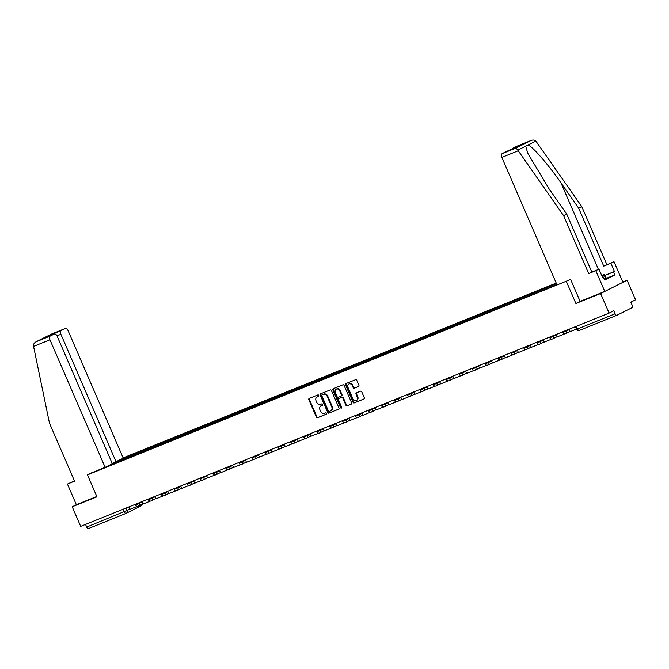 <?xml version="1.0" encoding="UTF-8"?>
<svg xmlns="http://www.w3.org/2000/svg" width="669" height="669" viewBox="0 0 669 669"><rect width="100%" height="100%" fill="white"/><g stroke="black" fill="none" stroke-linecap="round" stroke-linejoin="round"><path stroke-width="1" d="M318.745 395.362A0.736 0.61 -116.7 0 0 317.884 394.911L309.229 398.406A1.054 0.878 -116.7 0 0 308.835 399.702L316.353 417.08A1.054 0.878 -116.7 0 0 317.583 417.715L326.238 414.22A0.736 0.61 -116.7 0 0 325.652 412.873L324.532 413.325A3.37 2.81 -116.7 0 1 320.593 411.284L319.966 409.838A3.37 2.81 -116.7 0 1 321.061 405.774A3.37 2.81 -116.7 0 1 321.237 405.698L322.358 405.247A0.736 0.61 -116.7 0 0 321.772 403.892L320.652 404.344A3.37 2.81 -116.7 0 1 316.705 402.303L316.077 400.856A3.37 2.81 -116.7 0 1 317.173 396.801A3.37 2.81 -116.7 0 1 317.349 396.717L318.469 396.265A0.736 0.61 -116.7 0 0 318.745 395.362M358.492 386.515A1.054 0.878 -116.7 0 0 358.893 385.227L356.778 380.352A1.054 0.878 -116.7 0 0 355.548 379.716L345.932 383.596A1.054 0.878 -116.7 0 0 345.538 384.884L353.056 402.261A1.054 0.878 -116.7 0 0 354.286 402.897L363.903 399.017A1.054 0.878 -116.7 0 0 364.304 397.729L361.753 391.833A1.054 0.878 -116.7 0 0 360.516 391.198L356.401 392.862A1.054 0.878 -116.7 0 0 356.008 394.158L357.271 397.077A2.818 2.35 -116.7 0 1 356.351 400.472A2.818 2.35 -116.7 0 1 352.914 398.833L347.964 387.393A2.818 2.35 -116.7 0 1 348.875 383.998A2.818 2.35 -116.7 0 1 352.32 385.637L353.148 387.543A1.054 0.878 -116.7 0 0 354.378 388.179L358.601 386.465M566.409 281.574L575.9 303.5L600.628 293.515L609.099 313.092L80.69 526.369L72.219 506.793L96.955 496.816L87.463 474.881L570.557 279.483M331.439 390.579A1.054 0.878 -116.7 0 0 330.21 389.943L320.593 393.824A1.054 0.878 -116.7 0 0 320.2 395.111L327.718 412.489A1.054 0.878 -116.7 0 0 328.947 413.124L338.564 409.244A1.054 0.878 -116.7 0 0 338.957 407.956L331.439 390.579M333.262 388.706L342.879 384.826A1.054 0.878 -116.7 0 1 344.109 385.461L351.626 402.838A1.054 0.878 -116.7 0 1 351.233 404.135L347.119 405.79A1.054 0.878 -116.7 0 1 345.89 405.155L342.837 398.114A1.054 0.878 -116.7 0 0 341.608 397.478L338.874 398.573A1.054 0.878 -116.7 0 0 338.481 399.87L341.65 407.204A0.736 0.61 -116.7 0 1 340.513 407.664L332.869 390.002A1.054 0.878 -116.7 0 1 333.262 388.706M600.628 293.515L627.079 280.244L635.55 299.812L630.867 302.162L632.188 305.215A2.141 1.179 68 0 1 631.979 307.707L617.01 315.224A2.141 1.179 68 0 1 616.96 315.25L579.362 330.419A2.141 1.179 -112 0 1 577.498 328.964L615.104 313.786A2.141 1.179 68 0 0 616.96 315.25M556.223 283.079L123.138 457.88M627.079 280.244L622.78 281.983M609.099 313.092L613.782 310.742L615.104 313.786M126.098 513.366L88.601 528.502A2.141 1.179 -112 0 1 88.551 528.527A2.141 1.179 -112 0 1 86.686 527.063L129.886 509.243M85.54 524.412L86.686 527.063M74.46 480.919L67.435 484.063L76.366 504.71L72.219 506.793M118.664 460.556L120.738 459.712L120.654 460.749M556.491 283.715L120.738 459.712M111.957 464.253L556.909 284.668M111.848 464.177L109.775 465.014M87.463 474.881L91.62 472.799M575.9 303.5L580.132 301.376L570.64 279.45L557.026 284.944L501.834 157.391A3.22 1.773 -112 0 1 502.143 153.644L506.165 151.629A3.22 1.773 -112 0 1 506.232 151.595A3.22 1.773 -112 0 1 506.308 151.57M122.394 460.046L121.975 459.093M318.653 396.14L317.884 396.449A3.37 2.81 -116.7 0 0 317.708 396.533A3.37 2.81 -116.7 0 0 317.541 396.625M321.421 405.598A3.37 2.81 -116.7 0 1 321.588 405.506A3.37 2.81 -116.7 0 1 321.764 405.431L322.542 405.113M309.53 398.289A1.054 0.878 -116.7 0 0 309.362 399.435L316.88 416.812A1.054 0.878 -116.7 0 0 318.11 417.448L326.422 414.094M320.903 393.698A1.054 0.878 -116.7 0 0 320.727 394.852L328.245 412.229A1.054 0.878 -116.7 0 0 329.483 412.865L338.79 409.102M322.073 394.81A0.736 0.61 -116.7 0 0 321.797 395.714L328.395 410.967A0.736 0.61 -116.7 0 0 329.265 411.418L330.444 410.933A3.37 2.81 -116.7 0 0 330.62 410.858A3.37 2.81 -116.7 0 0 331.715 406.794L327.2 396.374A3.37 2.81 -116.7 0 0 323.261 394.334L322.609 394.543A0.736 0.61 -116.7 0 0 322.533 394.585M330.971 410.674A3.37 2.81 -116.7 0 0 331.147 410.59A3.37 2.81 -116.7 0 0 332.242 406.535L331.715 406.794M322.609 394.543L323.788 394.066A3.37 2.81 -116.7 0 1 327.735 396.107L332.242 406.535M351.459 403.992L347.119 405.79M339.3 398.364A1.054 0.878 -116.7 0 1 339.4 398.314L342.135 397.21A1.054 0.878 -116.7 0 1 343.364 397.846L346.417 404.896A1.054 0.878 -116.7 0 0 347.646 405.531M333.572 388.58A1.054 0.878 -116.7 0 0 333.396 389.734L341.039 407.404A0.736 0.61 -116.7 0 0 341.633 407.881M339.676 390.796A2.818 2.35 -116.7 0 0 336.231 389.166A2.818 2.35 -116.7 0 0 335.311 392.561L337.059 396.592A1.054 0.878 -116.7 0 0 338.288 397.227L341.023 396.123A1.054 0.878 -116.7 0 0 341.416 394.827L339.676 390.796L340.203 390.529A2.818 2.35 -116.7 0 0 336.758 388.898L336.231 389.166M341.123 396.073L341.55 395.856A1.054 0.878 -116.7 0 0 341.943 394.559L341.416 394.827M340.203 390.529L341.943 394.559M348.875 383.998L349.41 383.73A2.818 2.35 -116.7 0 1 352.847 385.369L353.675 387.276A1.054 0.878 -116.7 0 0 354.904 387.911L358.718 386.373M356.351 400.472L356.886 400.204A2.818 2.35 -116.7 0 0 357.798 396.809L357.271 397.077M356.711 392.736A1.054 0.878 -116.7 0 0 356.535 393.89L357.798 396.809M346.241 383.471A1.054 0.878 -116.7 0 0 346.065 384.625L353.583 402.002A1.054 0.878 -116.7 0 0 354.821 402.638L364.128 398.875M137.396 506.308L129.928 509.335L128.883 506.918M33.559 346.391L33.45 345.605C33.467 343.941 34.462 342.603 36.435 341.616L50.259 336.039A3.22 1.773 68 0 0 49.949 339.785L33.559 346.391L49.464 423.151L74.568 481.178L67.435 484.063M112.2 463.408L123.288 458.232L68.087 330.678A3.22 1.773 68 0 0 65.303 328.487A3.22 1.773 68 0 0 65.228 328.521L61.205 330.536A3.22 1.773 68 0 0 60.896 334.283L56.999 335.863M116.097 461.844L60.896 334.283M91.536 472.841L105.142 467.338L112.342 463.726L57.141 336.173A3.22 1.773 68 0 0 54.348 333.982A3.22 1.773 68 0 0 54.281 334.015L50.259 336.039M105.142 467.338L49.949 339.785M76.366 504.71L96.804 496.465M51.973 334.943L51.245 334.559L61.205 330.536M54.281 334.015L44.689 337.887M65.228 328.521L51.296 334.157M51.346 334.124L36.159 341.742L51.404 334.099M605.019 275.31L614.443 271.505L610.872 263.243L603.731 266.12L578.626 208.101L581.746 206.529L535.861 141.05C534.64 139.93 532.992 139.762 530.935 140.557L517.112 146.135A3.22 1.773 -112 0 1 517.187 146.101A3.22 1.773 -112 0 1 517.262 146.076M578.626 208.101L560.99 182.896C548.63 164.917 532.206 146.059 527.983 144.997L525.683 146.16L527.774 153.251L549.09 188.875L566.718 214.072L591.831 272.099L598.972 269.214L602.543 277.476L603.388 277.05L604.667 280.002L614.878 274.875L613.598 271.923L605.052 275.377M610.872 263.243L613.991 261.671L622.931 282.326L604.784 291.433L580.132 301.385M603.731 266.12L613.991 261.671M581.746 206.529L606.85 264.556M502.143 153.644L515.958 148.066L517.806 150.107L563.599 215.635L588.712 273.663L598.972 269.214M595.845 270.778L604.784 291.433M614.443 271.505L613.598 271.923M588.712 273.663L591.831 272.099M563.599 215.635L566.718 214.072M512.421 149.095A3.22 1.773 -112 0 1 513.09 148.15L517.112 146.135M602.51 277.401L603.388 277.05M614.878 274.875L606.323 278.329L604.508 279.634M516.05 147.64L506.165 151.629M513.09 148.15L522.514 144.404M517.187 146.101L531.119 140.473L515.958 148.066M606.331 278.337L604.625 274.407L601.941 276.088M605.863 279.015L604.166 275.084M601.724 275.578L604.625 274.407M150.349 501.081L142.873 504.108L141.828 501.691M163.295 495.854L155.827 498.882L154.782 496.465M176.248 490.628L168.772 493.655L167.727 491.238M189.193 485.401L181.725 488.429L180.672 486.012M202.147 480.175L194.671 483.202L193.625 480.785M215.092 474.948L207.616 477.975L206.57 475.559M228.037 469.722L220.569 472.749L219.524 470.332M240.991 464.495L233.514 467.522L232.469 465.106M253.936 459.269L246.468 462.296L245.423 459.879M266.889 454.042L259.413 457.069L258.368 454.652M279.834 448.815L272.367 451.843L271.321 449.426M292.788 443.589L285.312 446.616L284.266 444.199M305.733 438.362L298.265 441.389L297.212 438.973M318.687 433.136L311.21 436.163L310.165 433.746M331.632 427.909L324.156 430.936L323.11 428.52M344.577 422.683L337.109 425.71L336.064 423.293M357.53 417.456L350.054 420.483L349.009 418.066M370.475 412.229L363.008 415.257L361.962 412.84M383.429 407.011L375.953 410.03L374.908 407.613M396.374 401.785L388.906 404.804L387.861 402.387M409.328 396.558L401.852 399.577L400.806 397.16M422.273 391.332L414.805 394.35L413.76 391.934M435.226 386.105L427.75 389.124L426.705 386.707M448.171 380.878L440.704 383.897L439.65 381.481M461.117 375.652L453.649 378.671L452.604 376.254M474.07 370.425L466.594 373.444L465.549 371.027M487.015 365.199L479.548 368.218L478.502 365.801M499.969 359.972L492.493 362.991L491.447 360.574M512.914 354.746L505.446 357.764L504.401 355.348M525.867 349.519L518.391 352.538L517.346 350.121M538.813 344.292L531.345 347.311L530.3 344.895M551.766 339.066L544.29 342.085L543.245 339.668M564.711 333.839L557.244 336.858L556.19 334.441M576.502 329.089L570.189 331.632L569.143 329.215M616.91 315.266L579.413 330.402A2.141 1.179 -112 0 1 579.362 330.419A2.141 2.141 0 0 1 576.586 329.282L577.498 328.964L576.352 326.305M125.897 508.122L127.01 510.69A2.141 1.79 -116.7 0 1 126.198 513.324A2.141 1.179 -112 0 1 126.148 513.349A2.141 1.179 -112 0 1 124.292 511.885L123.138 509.234M142.179 504.183A2.141 1.79 -116.7 0 1 141.167 505.814L126.416 513.215M566.158 330.419L566.417 331.021L569.302 329.574M553.213 335.646L553.472 336.248L556.349 334.801M540.259 340.872L540.519 341.474L543.404 340.028M527.314 346.099L527.573 346.701L530.45 345.254M514.361 351.325L514.62 351.927L517.505 350.481M501.416 356.552L501.675 357.154L504.551 355.707M488.462 361.778L488.721 362.381L491.606 360.934M475.517 367.005L475.776 367.607L478.653 366.16M462.563 372.232L462.831 372.834L465.708 371.387M449.618 377.458L449.877 378.06L452.762 376.614M436.673 382.685L436.932 383.287L439.809 381.84M423.72 387.911L423.979 388.513L426.864 387.067M410.774 393.138L411.034 393.74L413.91 392.293M397.821 398.364L398.08 398.967L400.965 397.52M384.876 403.591L385.135 404.193L388.012 402.746M371.922 408.818L372.181 409.42L375.066 407.973M358.977 414.044L359.236 414.646L362.113 413.199M346.024 419.271L346.291 419.873L349.168 418.426M333.078 424.497L333.338 425.099L336.214 423.653M320.133 429.724L320.392 430.326L323.269 428.879M307.18 434.95L307.439 435.552L310.324 434.106M294.235 440.177L294.494 440.779L297.371 439.332M281.281 445.403L281.54 446.006L284.425 444.559M268.336 450.63L268.595 451.232L271.472 449.785M255.382 455.857L255.642 456.459L258.527 455.012M242.437 461.083L242.696 461.685L245.573 460.239M229.484 466.31L229.751 466.912L232.628 465.465M216.539 471.536L216.798 472.138L219.675 470.692M203.585 476.763L203.853 477.365L206.729 475.918M190.64 481.989L190.899 482.592L193.784 481.145M177.695 487.216L177.954 487.818L180.831 486.371M164.741 492.443L165 493.045L167.886 491.598M151.796 497.669L152.055 498.271L154.932 496.824M138.843 502.896L139.102 503.498L141.987 502.051M135.197 504.367L135.472 505.02L139.102 503.498A2.141 1.79 63.3 0 1 138.299 506.132M148.142 499.141L148.426 499.793L152.055 498.271A2.141 1.79 63.3 0 1 151.244 500.905M161.095 493.914L161.371 494.567L165 493.045A2.141 1.79 63.3 0 1 164.198 495.679M174.04 488.688L174.325 489.34L177.954 487.818A2.141 1.79 63.3 0 1 177.143 490.452M186.994 483.461L187.27 484.113L190.899 482.592A2.141 1.79 63.3 0 1 190.088 485.226M199.939 478.235L200.223 478.887L203.853 477.365A2.141 1.79 63.3 0 1 203.042 479.999M212.893 473.008L213.168 473.66L216.798 472.138A2.141 1.79 63.3 0 1 215.987 474.773M225.838 467.782L226.122 468.434L229.751 466.912A2.141 1.79 63.3 0 1 228.94 469.546M238.783 462.555L239.067 463.207L242.696 461.685A2.141 1.79 63.3 0 1 241.885 464.319M251.736 457.328L252.021 457.981L255.642 456.459A2.141 1.79 63.3 0 1 254.839 459.093M264.681 452.102L264.966 452.754L268.595 451.232A2.141 1.79 63.3 0 1 267.784 453.866M277.635 446.875L277.911 447.528L281.54 446.006A2.141 1.79 63.3 0 1 280.737 448.64M290.58 441.649L290.864 442.301L294.494 440.779A2.141 1.79 63.3 0 1 293.683 443.413M303.534 436.422L303.81 437.074L307.439 435.552A2.141 1.79 63.3 0 1 306.628 438.187M316.479 431.196L316.763 431.848L320.392 430.326A2.141 1.79 63.3 0 1 319.581 432.96M329.432 425.969L329.708 426.621L333.338 425.099A2.141 1.79 63.3 0 1 332.526 427.734M342.377 420.742L342.662 421.395L346.291 419.873A2.141 1.79 63.3 0 1 345.48 422.507M355.323 415.516L355.607 416.168L359.236 414.646A2.141 1.79 63.3 0 1 358.425 417.28M368.276 410.289L368.56 410.942L372.181 409.42A2.141 1.79 63.3 0 1 371.379 412.054M381.221 405.063L381.506 405.715L385.135 404.193A2.141 1.79 63.3 0 1 384.324 406.827M394.175 399.836L394.451 400.488L398.08 398.967A2.141 1.79 63.3 0 1 397.277 401.601M407.12 394.61L407.404 395.262L411.034 393.74A2.141 1.79 63.3 0 1 410.222 396.374M420.073 389.383L420.349 390.035L423.979 388.513A2.141 1.79 63.3 0 1 423.168 391.148M433.019 384.157L433.303 384.809L436.932 383.287A2.141 1.79 63.3 0 1 436.121 385.921M445.972 378.93L446.248 379.582L449.877 378.06A2.141 1.79 63.3 0 1 449.066 380.694M458.917 373.703L459.202 374.356L462.831 372.834A2.141 1.79 63.3 0 1 462.02 375.468M471.862 368.477L472.147 369.129L475.776 367.607A2.141 1.79 63.3 0 1 474.965 370.241M484.816 363.25L485.1 363.903L488.721 362.381A2.141 1.79 63.3 0 1 487.918 365.015M497.761 358.024L498.045 358.676L501.675 357.154A2.141 1.79 63.3 0 1 500.864 359.788M510.715 352.797L510.991 353.449L514.62 351.927A2.141 1.79 63.3 0 1 513.817 354.562M523.66 347.571L523.944 348.223L527.573 346.701A2.141 1.79 63.3 0 1 526.762 349.335M536.613 342.344L536.889 342.996L540.519 341.474A2.141 1.79 63.3 0 1 539.716 344.117M549.558 337.117L549.843 337.77L553.472 336.248A2.141 1.79 63.3 0 1 552.661 338.89M562.512 331.891L562.788 332.543L566.417 331.021A2.141 1.79 63.3 0 1 565.606 333.664M317.884 396.449L317.349 396.717M321.764 405.431L321.237 405.698M318.11 417.448L317.583 417.715M316.88 416.812L316.353 417.08M309.362 399.435L308.835 399.702M329.483 412.865L328.947 413.124M328.245 412.229L327.718 412.489M320.727 394.852L320.2 395.111M327.735 396.107L327.2 396.374M323.788 394.066L323.261 394.334M346.417 404.896L345.89 405.155M343.364 397.846L342.837 398.114M342.135 397.21L341.608 397.478M339.4 398.314L338.874 398.573M341.039 407.404L340.513 407.664M333.396 389.734L332.869 390.002M354.904 387.911L354.378 388.179M353.675 387.276L353.148 387.543M352.847 385.369L352.32 385.637M356.535 393.89L356.008 394.158M354.821 402.638L354.286 402.897M353.583 402.002L353.056 402.261M346.065 384.625L345.538 384.884M44.321 338.037L51.245 334.559M535.861 141.05L527.983 144.997M525.683 146.16L517.806 150.107M523.049 144.128L516.125 147.606M518.216 150.776L501.834 157.391M598.437 269.431L560.99 182.896M135.472 505.02A2.141 2.141 0 0 0 138.408 506.082L142.781 503.891M148.426 499.793A2.141 2.141 0 0 0 151.353 500.855L155.726 498.664M161.371 494.567A2.141 2.141 0 0 0 164.306 495.629L168.68 493.438M174.325 489.34A2.141 2.141 0 0 0 177.252 490.402L181.625 488.211M187.27 484.113A2.141 2.141 0 0 0 190.205 485.176L194.579 482.985M200.223 478.887A2.141 2.141 0 0 0 203.15 479.949L207.524 477.758M213.168 473.66A2.141 2.141 0 0 0 216.104 474.722L220.477 472.531M226.122 468.434A2.141 2.141 0 0 0 229.049 469.496L233.422 467.305M239.067 463.207A2.141 2.141 0 0 0 241.994 464.269L246.368 462.078M252.021 457.981A2.141 2.141 0 0 0 254.948 459.043L259.321 456.852M264.966 452.754A2.141 2.141 0 0 0 267.893 453.816L272.266 451.625M277.911 447.528A2.141 2.141 0 0 0 280.846 448.59L285.22 446.399M290.864 442.301A2.141 2.141 0 0 0 293.791 443.363L298.165 441.172M303.81 437.074A2.141 2.141 0 0 0 306.745 438.136L311.118 435.945M316.763 431.848A2.141 2.141 0 0 0 319.69 432.91L324.064 430.719M329.708 426.621A2.141 2.141 0 0 0 332.644 427.683L337.017 425.492M342.662 421.395A2.141 2.141 0 0 0 345.589 422.457L349.962 420.266M355.607 416.168A2.141 2.141 0 0 0 358.542 417.23L362.907 415.039M368.56 410.942A2.141 2.141 0 0 0 371.487 412.004L375.861 409.813M381.506 405.715A2.141 2.141 0 0 0 384.432 406.777L388.806 404.586M394.451 400.488A2.141 2.141 0 0 0 397.386 401.551L401.76 399.36M407.404 395.262A2.141 2.141 0 0 0 410.331 396.324L414.705 394.133M420.349 390.035A2.141 2.141 0 0 0 423.285 391.097L427.658 388.906M433.303 384.809A2.141 2.141 0 0 0 436.23 385.871L440.603 383.68M446.248 379.582A2.141 2.141 0 0 0 449.183 380.644L453.557 378.453M459.202 374.356A2.141 2.141 0 0 0 462.128 375.418L466.502 373.227M472.147 369.129A2.141 2.141 0 0 0 475.082 370.191L479.447 368M485.1 363.903A2.141 2.141 0 0 0 488.027 364.965L492.401 362.774M498.045 358.676A2.141 2.141 0 0 0 500.972 359.738L505.346 357.547M510.991 353.449A2.141 2.141 0 0 0 513.926 354.511L518.299 352.32M523.944 348.223A2.141 2.141 0 0 0 526.871 349.293L531.245 347.094M536.889 342.996A2.141 2.141 0 0 0 539.824 344.067L544.198 341.867M549.843 337.77A2.141 2.141 0 0 0 552.77 338.84L557.143 336.641M562.788 332.543A2.141 2.141 0 0 0 565.723 333.614L570.097 331.414M575.457 326.664L576.586 329.282M88.551 528.527L126.148 513.349A2.141 2.141 0 0 0 126.307 513.274L141.276 505.764A2.141 2.141 0 0 0 142.455 504.05M317.708 396.533L317.173 396.801M321.588 405.506L321.061 405.774M322.567 394.559L322.04 394.827M331.147 410.59L330.62 410.858M339.35 398.331L338.823 398.599M341.6 395.831L341.073 396.098M54.348 333.982L44.505 337.962M51.371 334.115L65.303 328.487M506.232 151.595L522.773 144.261"/></g></svg>
